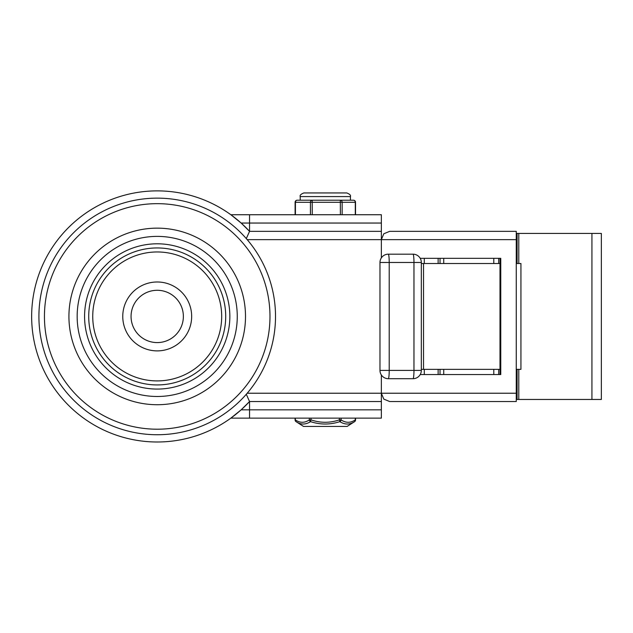 <?xml version="1.0" encoding="UTF-8"?>
<svg xmlns="http://www.w3.org/2000/svg" width="633" height="633" viewBox="0 0 633 633"><rect width="100%" height="100%" fill="white"/><g stroke="black" fill="none" stroke-linecap="round" stroke-linejoin="round"><path stroke-width="0.95" d="M225.704 316.437A68.491 68.491 0 0 1 157.213 384.927A68.491 68.491 0 0 1 88.723 316.437A68.491 68.491 0 0 1 157.213 247.946A68.491 68.491 0 0 1 225.704 316.437M38.914 316.437A118.3 118.3 0 0 0 157.213 434.736A118.3 118.3 0 0 0 275.513 316.437A118.3 118.3 0 0 0 157.213 198.137A118.3 118.3 0 0 0 38.914 316.437M229.85 316.437A72.637 72.637 0 0 1 157.213 389.073A72.637 72.637 0 0 1 84.577 316.437A72.637 72.637 0 0 1 157.213 243.8A72.637 72.637 0 0 1 229.85 316.437M131.063 316.437A26.151 26.151 0 0 1 157.213 290.286A26.151 26.151 0 0 1 183.364 316.437A26.151 26.151 0 0 1 157.213 342.588A26.151 26.151 0 0 1 131.063 316.437A26.151 26.151 0 0 0 157.213 342.588A26.151 26.151 0 0 0 183.364 316.437A26.151 26.151 0 0 1 157.213 342.588A26.151 26.151 0 0 1 131.063 316.437M249.544 418.128L230.863 418.128L241.141 409.828L249.544 401.528L249.544 418.128L381.359 418.128L381.359 374.981L381.359 393.228L247.202 393.228M246.3 394.264L249.544 401.528L381.359 401.528M246.3 238.609L249.544 231.346A125.563 125.563 0 0 0 31.65 316.437A125.563 125.563 0 0 0 249.544 401.528A125.563 125.563 0 0 1 31.65 316.437M249.544 231.346L249.544 214.737L230.863 214.737L241.141 223.045L249.544 231.346L381.359 231.346L381.359 239.646L383.788 233.775L389.659 231.346L516.259 231.346L516.259 393.228L381.359 393.228L383.788 399.099L389.659 401.528L516.259 401.528L516.259 393.228M249.544 214.737L381.359 214.737L381.359 231.346M166.55 191.221L169.114 191.443M169.114 441.43L166.55 441.652M381.359 257.892L381.359 239.646L381.359 257.892M420.217 374.546L500.758 374.546L500.758 258.327L420.217 258.327M499.999 374.546L499.999 258.327M517.09 369.356L517.09 399.455L601.35 399.455L601.35 233.419L517.09 233.419L517.09 263.51M413.025 254.173A8.3 0.942 90 0 1 413.689 256.602A8.3 0.942 90 0 1 413.966 262.473L413.966 370.4L389.216 370.4L389.216 262.473L379.974 262.473A8.3 8.3 0 0 1 388.282 254.173A8.3 0.942 90 0 1 388.947 256.602A8.3 0.942 90 0 1 389.216 262.473L421.325 262.473A8.3 8.3 0 0 0 413.025 254.173L388.282 254.173M388.282 378.7A8.3 0.942 -90 0 0 388.947 376.263A8.3 0.942 -90 0 0 389.216 370.4L379.974 370.4A8.3 8.3 0 0 0 388.282 378.7L413.025 378.7A8.3 0.942 -90 0 0 413.689 376.263A8.3 0.942 -90 0 0 413.966 370.4L421.325 370.4L421.325 262.473M438.139 369.356L438.139 374.546M421.325 369.356L440.022 369.356L440.022 374.546M443.725 369.356L443.725 374.546M443.725 263.51L443.725 258.327M438.139 263.51L438.139 258.327M499.999 263.51L440.022 263.51L440.022 258.327M516.259 369.356L520.935 369.356L520.935 263.51L516.259 263.51M440.022 263.51L421.325 263.51M440.022 369.356L499.999 369.356M498.677 374.546L498.677 369.356M498.677 263.51L498.677 258.327M424.292 258.327L424.292 263.51M424.292 369.356L424.292 374.546M493.795 258.327L493.795 263.51M493.795 369.356L493.795 374.546M517.09 382.846L516.259 382.846M517.09 250.027L516.259 250.027M354.607 421.641A2.073 2.073 0 0 0 355.556 419.901L355.271 419.901A2.073 1.709 57.6 0 1 354.599 421.649L347.113 426.436L303.531 426.436L296.046 421.649A2.073 1.717 -57.2 0 1 296.038 421.641L296.038 421.641A2.073 1.717 -57.2 0 1 295.358 419.901L295.089 419.901A2.073 2.073 0 0 0 296.038 421.641C300.715 424.814 305.557 424.814 310.566 421.649C320.33 424.814 330.086 424.814 339.842 421.649C344.93 424.814 349.843 424.814 354.599 421.649A2.073 1.717 57.2 0 0 354.607 421.641L354.527 421.697M339.28 418.128L339.842 421.649A2.073 1.709 -57.6 0 0 341.084 419.901L339.28 419.901C329.896 423.066 320.512 423.066 311.12 419.901L309.331 419.901A2.073 1.717 57.2 0 0 310.566 421.649L311.12 418.128M295.429 214.737L295.429 202.291A2.073 1.757 -90 0 1 297.186 200.21L353.459 200.21A2.073 1.836 90 0 1 355.295 202.291L355.295 214.737M344.091 200.21L340.317 200.21L340.396 214.737M342.152 214.737L342.152 202.291A2.073 1.836 -90 0 0 340.317 200.21L332.246 200.21M320.258 200.21L312.18 200.21A2.073 1.757 90 0 0 310.423 202.291L310.423 214.737M312.259 214.737L312.18 200.21L307.875 200.21M221.685 316.437A64.471 64.471 0 0 1 157.213 380.908A64.471 64.471 0 0 1 92.742 316.437A64.471 64.471 0 0 1 157.213 251.966A64.471 64.471 0 0 1 221.685 316.437M44.445 316.437A112.769 112.769 0 0 0 157.213 429.206A112.769 112.769 0 0 0 269.982 316.437A112.769 112.769 0 0 0 157.213 203.668A112.769 112.769 0 0 0 44.445 316.437M68.926 316.437A88.288 88.288 0 0 1 157.213 228.149A88.288 88.288 0 0 1 245.501 316.437A88.288 88.288 0 0 1 157.213 404.724A88.288 88.288 0 0 1 68.926 316.437M77.163 316.437A80.051 80.051 0 0 0 157.213 396.487A80.051 80.051 0 0 0 237.264 316.437A80.051 80.051 0 0 0 157.213 236.386A80.051 80.051 0 0 0 77.163 316.437M191.664 316.437A34.451 34.451 0 0 0 157.213 281.986A34.451 34.451 0 0 0 122.762 316.437A34.451 34.451 0 0 0 157.213 350.888A34.451 34.451 0 0 0 191.664 316.437M241.141 223.045L381.359 223.045M516.259 239.646L247.202 239.646M241.141 409.828L381.359 409.828M423.524 369.356L423.524 263.51M518.783 233.419L518.783 263.51M518.783 369.356L518.783 399.455M591.926 233.419L591.926 399.455M355.271 418.128L355.271 419.901C350.54 423.066 345.816 423.066 341.084 419.901L341.084 418.128M309.331 418.128L309.331 419.901C304.671 423.066 300.018 423.066 295.358 419.901L295.358 418.128M300.224 196.578L350.437 196.578C350.959 195.32 349.748 194.109 346.805 192.946L303.84 192.946C300.897 194.109 299.686 195.32 300.208 196.578L300.224 196.578M355.532 214.737L355.532 202.291L295.105 202.291A2.073 2.073 0 0 1 297.186 200.21M413.025 378.7A8.3 8.3 0 0 0 421.325 370.4M379.974 370.4L379.974 262.473M355.556 419.901L355.556 418.128M295.089 419.901L295.089 418.128M350.437 200.21L350.437 196.578M355.532 202.291A2.073 2.073 0 0 0 353.459 200.21M295.105 214.737L295.105 202.291M300.208 200.21L300.208 196.578"/></g></svg>
